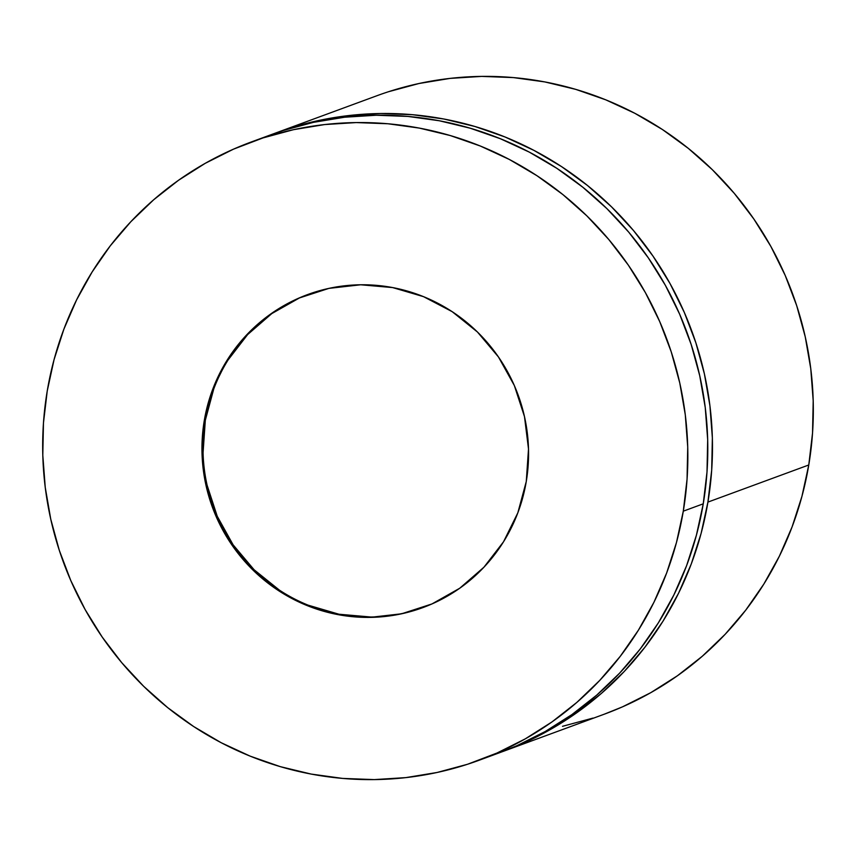 <?xml version="1.0" encoding="UTF-8"?>
<svg xmlns="http://www.w3.org/2000/svg" width="856" height="856" viewBox="0 0 856 856"><rect width="100%" height="100%" fill="white"/><g stroke="black" fill="none" stroke-linecap="round" stroke-linejoin="round"><path stroke-width="1.28" d="M308.385 294.293A166.792 162.833 -110.2 0 0 205.312 420.285L204.263 420.671A166.792 162.833 69.8 0 1 307.657 294.56A166.792 162.833 69.8 0 1 469.131 324.403A166.792 162.833 69.8 0 1 526.269 481.5L528.505 449.015L524.482 416.615L514.338 385.532L498.46 356.973L477.466 332.032L452.161 311.659L423.506 296.647L392.626 287.573L360.686 284.781L328.929 288.376L298.562 298.23L270.764 313.959L246.592 334.953L226.99 360.419L212.695 389.362L204.263 420.671L202.016 453.156L206.05 485.566L216.194 516.65L232.072 545.208L253.066 570.15L278.371 590.522L307.015 605.534L337.895 614.608L369.835 617.401L401.592 613.795L431.959 603.94L459.758 588.222L483.929 567.218L503.542 541.762L517.837 512.819L526.269 481.5A166.792 162.833 69.8 0 1 422.864 607.61A166.792 162.833 69.8 0 1 261.39 577.779A166.792 162.833 69.8 0 1 204.263 420.671L205.312 420.285A166.792 162.833 -110.2 0 0 262.225 577.201A166.792 162.833 -110.2 0 0 423.388 607.418M498.663 753.055L516.96 745.683L545.186 731.538L571.872 714.621L596.76 695.093L619.616 673.148L640.213 648.987L658.35 622.858L673.854 594.995L686.587 565.688L696.41 535.193L703.247 503.82L683.291 511.171L703.247 503.82A329.453 321.653 -110.2 0 0 590.383 193.51A329.453 321.653 -110.2 0 0 271.427 134.563L251.471 141.903A329.453 321.653 69.8 0 1 570.438 200.85A329.453 321.653 69.8 0 1 683.291 511.171A329.453 321.653 69.8 0 1 479.05 760.278A329.453 321.653 69.8 0 1 160.093 701.332A329.453 321.653 69.8 0 1 47.23 391.01A329.453 321.653 69.8 0 1 251.471 141.903M276.114 132.841A329.453 321.653 69.8 0 0 273.781 133.707L287.648 128.849L318.132 120.621L349.302 115.496L380.867 113.516L412.517 114.693L443.954 119.027L474.855 126.474L504.954 136.949L533.941 150.378L561.536 166.599L587.483 185.484L611.526 206.842L633.44 230.457L653 256.115L670.023 283.561L684.361 312.526L695.853 342.742L704.402 373.922L709.924 405.755L712.363 437.93L711.689 470.147L707.923 502.098L808.77 464.99A329.453 321.653 -110.2 0 0 695.907 154.669A329.453 321.653 -110.2 0 0 376.95 95.722L276.114 132.841A329.453 321.653 69.8 0 1 595.07 191.776A329.453 321.653 69.8 0 1 707.923 502.098A329.453 321.653 69.8 0 1 503.681 751.204A329.453 321.653 69.8 0 1 501.349 752.05L521.646 743.96L549.873 729.815L576.559 712.898L601.447 693.371L624.302 671.425L644.9 647.264L663.036 621.135L678.541 593.272L691.274 563.954L701.096 533.47L707.923 502.098L808.77 464.99L812.537 433.04L813.2 400.822L810.76 368.636L805.239 336.815L796.69 305.635L785.198 275.418L770.871 246.442L753.836 218.997L734.277 193.349L712.363 169.723L688.32 148.377L662.373 129.491L634.778 113.26L605.791 99.842L575.703 89.356L544.79 81.919L513.354 77.586L481.703 76.398L450.138 78.388L418.969 83.514L388.485 91.731M562.51 726.316L592.983 718.088M604.186 714.225L622.483 706.853L650.71 692.707L677.396 675.78L702.284 656.263L725.139 634.307L745.737 610.157L763.873 584.017L779.377 556.165L792.11 526.847L801.933 496.362L808.77 464.99A329.453 321.653 -110.2 0 1 604.529 714.097L503.681 751.204M479.05 760.278L499.005 752.927A329.453 321.653 -110.2 0 0 703.247 503.82L707.013 471.881L707.677 439.652L705.237 407.477L699.716 375.645L691.167 344.476L679.675 314.248L665.347 285.283L648.313 257.838L628.753 232.179L606.84 208.564L582.797 187.207L556.849 168.332L529.254 152.101L500.268 138.683L470.179 128.197L439.267 120.749L407.83 116.416L376.18 115.239L344.615 117.219L313.446 122.344L282.962 130.572L261.508 138.405M683.291 511.171L676.465 542.533L666.631 573.028L653.909 602.335L638.394 630.198L620.258 656.327L599.66 680.488L576.816 702.434L551.927 721.961L525.242 738.878L497.004 753.023L467.515 764.269L437.031 772.487L405.862 777.612L374.297 779.602L342.646 778.414L311.21 774.081L280.297 766.644L250.209 756.158L221.223 742.74L193.627 726.509L167.68 707.623L143.637 686.277L121.723 662.651L102.164 637.003L85.129 609.558L70.802 580.582L59.31 550.365L50.761 519.185L45.24 487.364L42.8 455.178L43.463 422.96L47.23 391.01L54.067 359.638L63.89 329.153L76.623 299.835L92.127 271.983L110.264 245.843L130.861 221.693L153.716 199.737L178.604 180.22L205.29 163.293L233.517 149.147L263.017 137.912L293.49 129.684L324.67 124.559L356.235 122.579L387.886 123.756L419.312 128.09L450.224 135.537L480.323 146.023L509.309 159.441L536.905 175.673L562.852 194.547L586.895 215.905L608.798 239.519L628.368 265.178L645.392 292.624L659.719 321.599L671.222 351.816L679.771 382.985L685.292 414.818L687.721 447.003L687.058 479.221L683.291 511.171M370.883 617.015L338.944 614.223L308.064 605.149M279.42 590.137L254.104 569.764L233.11 544.823L217.242 516.264L207.088 485.181M203.065 452.771L205.312 420.285L213.743 388.977M228.038 360.034L247.641 334.568L271.812 313.574L299.611 297.845M423.913 607.225L422.864 607.61M308.706 294.175L307.657 294.56"/></g></svg>
